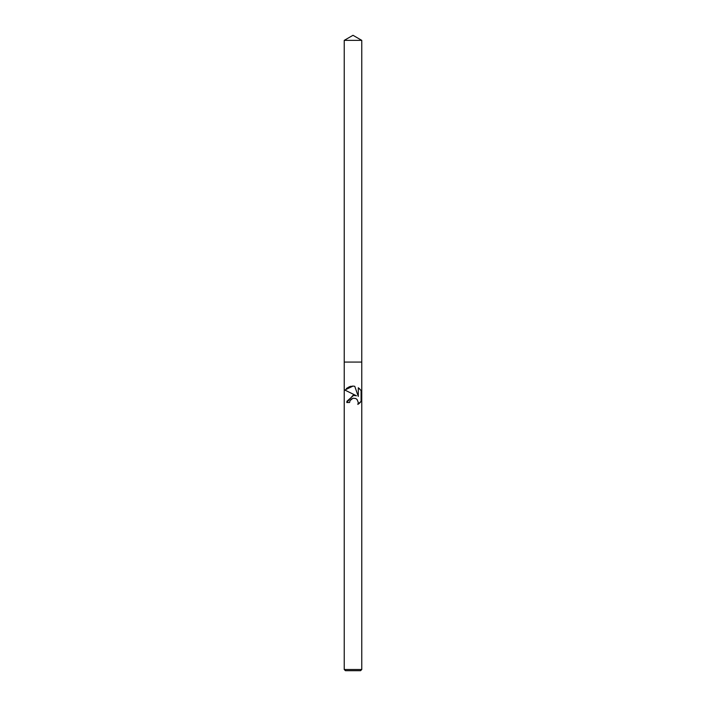 <?xml version="1.0" encoding="UTF-8"?>
<svg xmlns="http://www.w3.org/2000/svg" width="706" height="706" viewBox="0 0 706 706"><rect width="100%" height="100%" fill="white"/><g stroke="black" fill="none" stroke-linecap="round" stroke-linejoin="round"><path stroke-width="1.06" d="M349.594 402.517L350.061 400.54L349.594 402.517L346.734 402.517L353 395.36L356.468 395.784L344.907 390.083L353 394.072M353 669.491L361.772 669.491L361.772 40.366L344.228 40.366L344.228 362.081L361.772 362.081L344.228 362.081L344.228 669.491L353 669.491M345.005 389.959L353 386.094L354.756 386.288L358.286 396.454L358.286 387.744L361.093 390.577L361.093 401.317L357.836 404.432L358.295 402.491L357.042 399.437L355.647 398.484L353 398.246L355.647 398.484L357.042 399.437L358.295 402.491L357.836 404.432L359.672 403.047M344.228 669.491L345.437 670.7L360.563 670.7L361.772 669.491M360.184 402.508L360.589 402.032M356.468 395.784L354.668 395.342M353.688 395.307L346.822 401.37M353 398.246L350.061 400.54L351.756 398.74M361.093 390.577L359.16 388.397M353.432 386.111L352.373 386.103M351.244 386.217L350.476 386.376M349.611 386.632L346.355 388.521M344.228 40.366L353 35.3L361.772 40.366"/></g></svg>
